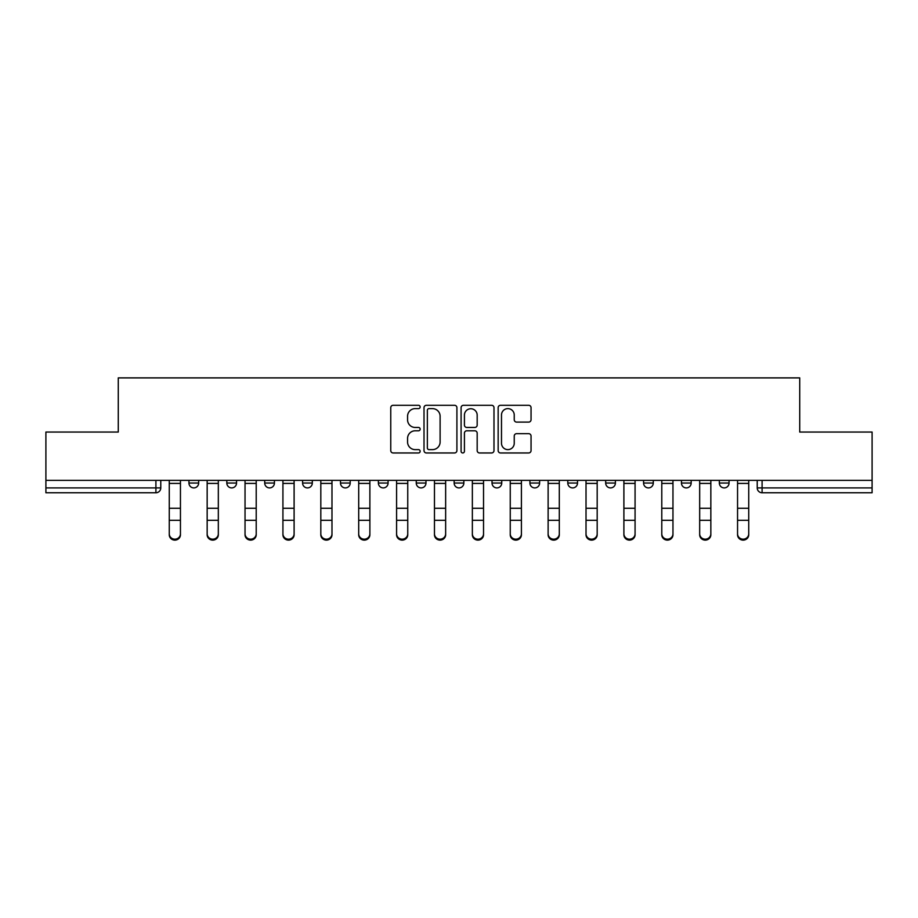 <?xml version="1.0" encoding="UTF-8"?>
<svg xmlns="http://www.w3.org/2000/svg" width="918" height="918" viewBox="0 0 918 918"><rect width="100%" height="100%" fill="white"/><g stroke="black" fill="none" stroke-linecap="round" stroke-linejoin="round"><path stroke-width="1.38" d="M420.146 406.961A1.664 1.664 0 0 0 418.47 405.286L393.145 405.286A2.387 2.387 0 0 0 390.758 407.672L390.758 450.577A2.387 2.387 0 0 0 393.145 452.964L418.47 452.964A1.664 1.664 0 0 0 420.146 451.3A1.664 1.664 0 0 0 418.47 449.625L415.2 449.625A7.631 7.631 0 0 1 407.569 442.006L407.569 438.425A7.631 7.631 0 0 1 415.2 430.794L418.47 430.794A1.664 1.664 0 0 0 420.146 429.131A1.664 1.664 0 0 0 418.47 427.455L415.2 427.455A7.631 7.631 0 0 1 407.569 419.836L407.569 416.256A7.631 7.631 0 0 1 415.2 408.625L418.47 408.625A1.664 1.664 0 0 0 420.146 406.961M605.685 480.366L605.685 483.04L615.404 483.04A4.854 4.854 0 0 1 610.539 487.906A4.854 4.854 0 0 1 605.685 483.04L605.685 480.366M492.025 480.366L492.025 483.04L501.744 483.04A4.854 4.854 0 0 1 496.89 487.906A4.854 4.854 0 0 1 492.025 483.04L492.025 480.366M416.256 480.366L416.256 483.04L425.975 483.04A4.854 4.854 0 0 1 421.11 487.906A4.854 4.854 0 0 1 416.256 483.04L416.256 480.366M378.377 480.366L378.377 483.04L388.084 483.04A4.854 4.854 0 0 1 383.231 487.906A4.854 4.854 0 0 1 378.377 483.04L378.377 480.366M302.596 480.366L302.596 483.04L312.315 483.04A4.854 4.854 0 0 1 307.461 487.906A4.854 4.854 0 0 1 302.596 483.04L302.596 480.366M528.665 422.096A2.387 2.387 0 0 0 531.052 419.71L531.052 407.672A2.387 2.387 0 0 0 528.665 405.286L500.539 405.286A2.387 2.387 0 0 0 498.153 407.672L498.153 450.577A2.387 2.387 0 0 0 500.539 452.964L528.665 452.964A2.387 2.387 0 0 0 531.052 450.577L531.052 436.039A2.387 2.387 0 0 0 528.665 433.663L516.627 433.663A2.387 2.387 0 0 0 514.241 436.039L514.241 443.256A6.38 6.38 0 0 1 507.872 449.625A6.38 6.38 0 0 1 501.492 443.256L501.492 415.005A6.38 6.38 0 0 1 507.872 408.625A6.38 6.38 0 0 1 514.241 415.005L514.241 419.71A2.387 2.387 0 0 0 516.627 422.096L528.665 422.096M45.9 480.366L45.9 432.045L118.273 432.045L118.273 377.883L799.727 377.883L799.727 432.045L872.1 432.045L872.1 480.366L45.9 480.366L45.9 487.906L160.776 487.906L160.776 480.366L160.776 487.906A4.854 4.854 0 0 1 155.911 492.759L45.9 492.759L45.9 487.906M456.912 407.672A2.387 2.387 0 0 0 454.525 405.286L426.4 405.286A2.387 2.387 0 0 0 424.013 407.672L424.013 450.577A2.387 2.387 0 0 0 426.4 452.964L454.525 452.964A2.387 2.387 0 0 0 456.912 450.577L456.912 407.672M463.475 405.286L491.6 405.286A2.387 2.387 0 0 1 493.987 407.672L493.987 450.577A2.387 2.387 0 0 1 491.6 452.964L479.563 452.964A2.387 2.387 0 0 1 477.176 450.577L477.176 433.181A2.387 2.387 0 0 0 474.79 430.794L466.803 430.794A2.387 2.387 0 0 0 464.428 433.181L464.428 451.3A1.664 1.664 0 0 1 462.752 452.964A1.664 1.664 0 0 1 461.088 451.3L461.088 407.672A2.387 2.387 0 0 1 463.475 405.286M757.224 480.366L757.224 487.906L872.1 487.906L872.1 492.759L762.089 492.759A4.854 4.854 0 0 1 757.224 487.906M872.1 480.366L872.1 487.906M729.053 480.366L729.053 483.04A4.854 4.854 0 0 1 724.199 487.906A4.854 4.854 0 0 1 719.345 483.04L729.053 483.04M719.345 480.366L719.345 483.04M691.174 480.366L691.174 483.04A4.854 4.854 0 0 1 686.32 487.906A4.854 4.854 0 0 1 681.454 483.04A4.854 4.854 0 0 0 686.32 487.906M681.454 480.366L681.454 483.04L691.174 483.04M653.283 480.366L653.283 483.04A4.854 4.854 0 0 1 648.429 487.906A4.854 4.854 0 0 1 643.575 483.04A4.854 4.854 0 0 0 648.429 487.906M643.575 480.366L643.575 483.04L653.283 483.04M615.404 480.366L615.404 483.04A4.854 4.854 0 0 1 610.539 487.906M577.514 480.366L577.514 483.04A4.854 4.854 0 0 1 572.66 487.906A4.854 4.854 0 0 1 567.794 483.04L577.514 483.04M567.794 480.366L567.794 483.04M539.623 480.366L539.623 483.04A4.854 4.854 0 0 1 534.769 487.906A4.854 4.854 0 0 1 529.915 483.04L539.623 483.04L539.623 480.366M529.915 480.366L529.915 483.04M501.744 480.366L501.744 483.04M463.854 480.366L463.854 483.04A4.854 4.854 0 0 1 459 487.906A4.854 4.854 0 0 1 454.146 483.04L463.854 483.04L463.854 480.366M454.146 480.366L454.146 483.04M425.975 480.366L425.975 483.04L425.975 480.366M388.084 483.04L388.084 480.366L388.084 483.04A4.854 4.854 0 0 1 383.231 487.906M350.206 480.366L350.206 483.04A4.854 4.854 0 0 1 345.34 487.906A4.854 4.854 0 0 1 340.486 483.04A4.854 4.854 0 0 0 345.34 487.906A4.854 4.854 0 0 0 350.206 483.04L350.206 480.366M340.486 480.366L340.486 483.04L350.206 483.04M312.315 480.366L312.315 483.04M274.425 480.366L274.425 483.04A4.854 4.854 0 0 1 269.571 487.906A4.854 4.854 0 0 1 264.717 483.04A4.854 4.854 0 0 0 269.571 487.906A4.854 4.854 0 0 0 274.425 483.04L264.717 483.04L264.717 480.366M226.826 480.366L226.826 483.04L236.546 483.04L236.546 480.366L236.546 483.04A4.854 4.854 0 0 1 231.68 487.906A4.854 4.854 0 0 1 226.826 483.04A4.854 4.854 0 0 0 231.68 487.906M188.947 480.366L188.947 483.04L198.655 483.04L198.655 480.366L198.655 483.04A4.854 4.854 0 0 1 193.801 487.906A4.854 4.854 0 0 1 188.947 483.04A4.854 4.854 0 0 0 193.801 487.906M155.911 480.366L155.911 492.759A4.854 4.854 0 0 0 160.776 487.906M429.027 408.625A1.664 1.664 0 0 0 427.352 410.3L427.352 447.961A1.664 1.664 0 0 0 429.027 449.625L432.481 449.625A7.631 7.631 0 0 0 440.112 442.006L440.112 416.256A7.631 7.631 0 0 0 432.481 408.625L429.027 408.625M477.176 415.12A6.38 6.38 0 0 0 470.796 408.751A6.38 6.38 0 0 0 464.428 415.12L464.428 425.08A2.387 2.387 0 0 0 466.803 427.455L474.79 427.455A2.387 2.387 0 0 0 477.176 425.08L477.176 415.12M169.268 534.781L169.268 533.84A5.588 5.336 0 0 0 174.856 539.176A5.588 5.336 0 0 0 180.444 533.84L180.444 534.781A5.588 5.336 180 0 1 174.856 540.117A5.588 5.336 180 0 1 169.268 534.781L169.268 521.24M169.268 480.366L169.268 533.84M180.444 480.366L180.444 533.84M207.158 534.781L207.158 533.84A5.588 5.336 0 0 0 212.746 539.176A5.588 5.336 0 0 0 218.323 533.84L218.323 534.781A5.588 5.336 180 0 1 212.746 540.117A5.588 5.336 180 0 1 207.158 534.781L207.158 521.24M245.037 534.781L245.037 533.84A5.588 5.336 0 0 0 250.625 539.176A5.588 5.336 0 0 0 256.214 533.84L256.214 534.781A5.588 5.336 180 0 1 250.625 540.117A5.588 5.336 180 0 1 245.037 534.781L245.037 521.24M207.158 480.366L207.158 533.84M218.323 480.366L218.323 533.84M245.037 480.366L245.037 533.84M256.214 480.366L256.214 533.84M282.928 534.781L282.928 533.84A5.588 5.336 0 0 0 288.516 539.176A5.588 5.336 0 0 0 294.104 533.84L294.104 534.781A5.588 5.336 180 0 1 288.516 540.117A5.588 5.336 180 0 1 282.928 534.781L282.928 521.24M320.818 534.781L320.818 533.84A5.588 5.336 0 0 0 326.395 539.176A5.588 5.336 0 0 0 331.983 533.84L331.983 534.781A5.588 5.336 180 0 1 326.395 540.117A5.588 5.336 180 0 1 320.818 534.781L320.818 521.24M358.697 534.781L358.697 533.84A5.588 5.336 0 0 0 364.285 539.176A5.588 5.336 0 0 0 369.874 533.84L369.874 534.781A5.588 5.336 180 0 1 364.285 540.117A5.588 5.336 180 0 1 358.697 534.781L358.697 521.24M282.928 480.366L282.928 533.84M294.104 480.366L294.104 533.84M320.818 480.366L320.818 533.84M331.983 480.366L331.983 533.84M358.697 480.366L358.697 533.84M369.874 480.366L369.874 533.84M396.587 534.781L396.587 533.84A5.588 5.336 0 0 0 402.176 539.176A5.588 5.336 0 0 0 407.753 533.84L407.753 534.781A5.588 5.336 180 0 1 402.176 540.117A5.588 5.336 180 0 1 396.587 534.781L396.587 521.24M396.587 480.366L396.587 533.84M407.753 480.366L407.753 533.84M434.466 534.781L434.466 533.84A5.588 5.336 0 0 0 440.055 539.176A5.588 5.336 0 0 0 445.643 533.84L445.643 534.781A5.588 5.336 180 0 1 440.055 540.117A5.588 5.336 180 0 1 434.466 534.781L434.466 521.24M434.466 480.366L434.466 533.84M445.643 480.366L445.643 533.84M472.357 534.781L472.357 533.84A5.588 5.336 0 0 0 477.945 539.176A5.588 5.336 0 0 0 483.534 533.84L483.534 534.781A5.588 5.336 180 0 1 477.945 540.117A5.588 5.336 180 0 1 472.357 534.781L472.357 521.24M472.357 480.366L472.357 533.84M483.534 480.366L483.534 533.84M510.247 534.781L510.247 533.84A5.588 5.336 0 0 0 515.824 539.176A5.588 5.336 0 0 0 521.413 533.84L521.413 534.781A5.588 5.336 180 0 1 515.824 540.117A5.588 5.336 180 0 1 510.247 534.781L510.247 521.24M510.247 480.366L510.247 533.84M521.413 480.366L521.413 533.84M548.126 534.781L548.126 533.84A5.588 5.336 0 0 0 553.715 539.176A5.588 5.336 0 0 0 559.303 533.84L559.303 534.781A5.588 5.336 180 0 1 553.715 540.117A5.588 5.336 180 0 1 548.126 534.781L548.126 521.24M548.126 480.366L548.126 533.84M559.303 480.366L559.303 533.84M586.017 534.781L586.017 533.84A5.588 5.336 0 0 0 591.605 539.176A5.588 5.336 0 0 0 597.182 533.84L597.182 534.781A5.588 5.336 180 0 1 591.605 540.117A5.588 5.336 180 0 1 586.017 534.781L586.017 521.24M586.017 480.366L586.017 533.84M597.182 480.366L597.182 533.84M623.896 534.781L623.896 533.84A5.588 5.336 0 0 0 629.484 539.176A5.588 5.336 0 0 0 635.072 533.84L635.072 534.781A5.588 5.336 180 0 1 629.484 540.117A5.588 5.336 180 0 1 623.896 534.781L623.896 521.24M623.896 480.366L623.896 533.84M635.072 480.366L635.072 533.84M661.786 534.781L661.786 533.84A5.588 5.336 0 0 0 667.375 539.176A5.588 5.336 0 0 0 672.963 533.84L672.963 534.781A5.588 5.336 180 0 1 667.375 540.117A5.588 5.336 180 0 1 661.786 534.781L661.786 521.24M661.786 480.366L661.786 533.84M672.963 480.366L672.963 533.84M699.677 534.781L699.677 533.84A5.588 5.336 0 0 0 705.254 539.176A5.588 5.336 0 0 0 710.842 533.84L710.842 534.781A5.588 5.336 180 0 1 705.254 540.117A5.588 5.336 180 0 1 699.677 534.781L699.677 521.24M699.677 480.366L699.677 533.84M710.842 480.366L710.842 533.84M737.556 534.781L737.556 533.84A5.588 5.336 0 0 0 743.144 539.176A5.588 5.336 0 0 0 748.732 533.84L748.732 534.781A5.588 5.336 180 0 1 743.144 540.117A5.588 5.336 180 0 1 737.556 534.781L737.556 521.24M737.556 480.366L737.556 533.84M748.732 480.366L748.732 533.84M762.089 480.366L762.089 492.759M180.444 483.419L169.268 483.419M180.444 508.285L169.268 508.285M180.444 520.311L169.268 520.311M218.323 483.419L207.158 483.419M218.323 508.285L207.158 508.285M218.323 520.311L207.158 520.311M256.214 483.419L245.037 483.419M256.214 508.285L245.037 508.285M256.214 520.311L245.037 520.311M294.104 483.419L282.928 483.419M294.104 508.285L282.928 508.285M294.104 520.311L282.928 520.311M331.983 483.419L320.818 483.419M331.983 508.285L320.818 508.285M331.983 520.311L320.818 520.311M369.874 483.419L358.697 483.419M369.874 508.285L358.697 508.285M369.874 520.311L358.697 520.311M407.753 483.419L396.587 483.419M407.753 508.285L396.587 508.285M407.753 520.311L396.587 520.311M445.643 483.419L434.466 483.419M445.643 508.285L434.466 508.285M445.643 520.311L434.466 520.311M483.534 483.419L472.357 483.419M483.534 508.285L472.357 508.285M483.534 520.311L472.357 520.311M521.413 483.419L510.247 483.419M521.413 508.285L510.247 508.285M521.413 520.311L510.247 520.311M559.303 483.419L548.126 483.419M559.303 508.285L548.126 508.285M559.303 520.311L548.126 520.311M597.182 483.419L586.017 483.419M597.182 508.285L586.017 508.285M597.182 520.311L586.017 520.311M635.072 483.419L623.896 483.419M635.072 508.285L623.896 508.285M635.072 520.311L623.896 520.311M672.963 483.419L661.786 483.419M672.963 508.285L661.786 508.285M672.963 520.311L661.786 520.311M710.842 483.419L699.677 483.419M710.842 508.285L699.677 508.285M710.842 520.311L699.677 520.311M748.732 483.419L737.556 483.419M748.732 508.285L737.556 508.285M748.732 520.311L737.556 520.311"/></g></svg>
